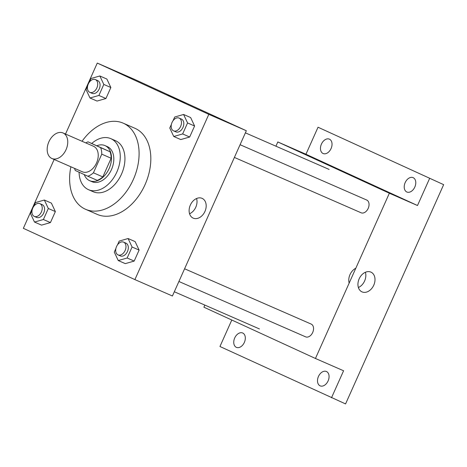 <?xml version="1.0" encoding="UTF-8"?>
<svg xmlns="http://www.w3.org/2000/svg" width="467" height="467" viewBox="0 0 467 467"><rect width="100%" height="100%" fill="white"/><g stroke="black" fill="none" stroke-linecap="round" stroke-linejoin="round"><path stroke-width="0.7" d="M51.779 158.441A13.928 9.445 113.6 0 1 48.848 141.863A13.928 9.445 113.6 0 1 63.039 132.967A13.928 9.445 113.6 0 1 66.116 149.51A13.928 9.445 113.6 0 1 51.89 158.488A13.928 9.445 113.6 0 1 51.779 158.441M63.039 132.967L93.523 146.282A13.928 9.445 113.6 0 1 96.599 162.825A13.928 9.445 113.6 0 1 82.373 171.803A13.928 9.445 113.6 0 1 82.262 171.757M88.047 141.851L110.014 151.734A18.703 12.679 113.6 0 1 111.146 158.255L102.81 176.905L93.429 172.808L101.771 154.157A18.703 12.679 113.6 0 0 100.639 147.636L88.047 141.851A18.703 12.679 113.6 0 0 85.765 142.896M93.429 172.808A18.703 12.679 113.6 0 1 87.843 176.24L75.257 170.449A18.703 12.679 113.6 0 1 74.615 168.418M102.81 176.905A18.703 12.679 113.6 0 1 97.224 180.338L87.843 176.24M84.241 174.582A19.147 12.983 -66.4 0 0 89.658 180.688A19.147 12.983 -66.4 0 0 109.225 168.342A19.147 12.983 -66.4 0 0 104.993 145.593A19.147 12.983 -66.4 0 0 96.926 145.727M104.993 145.593L107.334 146.62A19.147 12.983 113.6 0 1 111.566 169.363A19.147 12.983 113.6 0 1 92.005 181.71A19.147 12.983 113.6 0 1 91.853 181.645M111.146 158.255L101.771 154.157M110.014 151.734L100.639 147.636M79.086 172.212A27.851 18.884 -66.4 0 0 88.52 189.69A27.851 18.884 -66.4 0 0 116.978 171.728A27.851 18.884 -66.4 0 0 110.819 138.646A27.851 18.884 -66.4 0 0 91.742 143.462M88.52 189.69L93.207 191.739A27.851 18.884 -66.4 0 0 121.665 173.777A27.851 18.884 -66.4 0 0 115.507 140.695L110.819 138.646M70.891 166.789A46.998 31.867 -66.4 0 0 85.543 209.286A46.998 31.867 -66.4 0 0 133.562 178.972A46.998 31.867 -66.4 0 0 123.177 123.148A46.998 31.867 -66.4 0 0 82.04 141.267M123.177 123.148L134.899 128.267A46.998 31.867 113.6 0 1 145.29 184.097A46.998 31.867 113.6 0 1 97.264 214.406L85.543 209.286M87.656 85.893L86.027 89.53L89.997 97.994L97.031 101.065L105.933 98.519L110.854 87.51L106.879 79.051L99.845 75.975L90.948 78.52L89.285 82.25M171.401 124.385L169.772 128.028L173.747 136.492L180.782 139.563L189.678 137.018L194.599 126.008L190.629 117.544L183.595 114.473L174.699 117.019L173.029 120.749M54.149 159.475L23.35 228.322L134.899 279.599L208.813 114.351L97.27 63.074L65.52 134.052M32.159 209.952L30.53 213.594L34.505 222.053L41.54 225.129L50.436 222.584L55.357 211.574L51.388 203.11L44.353 200.039L35.457 202.585L33.787 206.309M115.904 248.45L114.275 252.087L118.25 260.551L125.284 263.627L134.181 261.076L139.108 250.073L135.132 241.608L128.098 238.538L119.202 241.083L117.532 244.807M134.899 279.599L172.416 295.99L246.331 130.742L134.782 79.466L97.27 63.074M246.331 130.742L208.813 114.351M193.221 218.136A10.84 7.968 -65.3 0 1 193.122 218.095A10.84 7.968 -65.3 0 1 190.413 204.914A10.84 7.968 -65.3 0 1 202.176 198.393A10.84 7.968 -65.3 0 1 204.92 211.504A10.84 7.968 -65.3 0 1 193.221 218.136M170.041 96.138L185.23 102.868L170.041 96.138M167.752 95.052L185.23 102.868M196.572 198.516A10.84 7.968 -65.3 0 1 189.561 213.763M178.902 281.484L305.622 336.847A6.964 4.723 -66.4 0 0 312.721 332.399A6.964 4.723 -66.4 0 0 311.256 324.116M240.085 144.712L366.694 200.028A6.964 4.723 113.6 0 1 368.212 208.34A6.964 4.723 113.6 0 1 361.061 212.765M204.838 305.091L203.898 307.198L315.441 358.475L389.361 193.227L277.812 141.95L275.921 146.189M231.795 320.023L219.951 346.502L345.568 403.926L443.65 184.658L318.033 127.234L305.949 154.244L277.812 141.95M331.5 397.779L343.584 370.769L315.441 358.475M443.65 184.658L318.033 127.234M389.361 193.227L417.498 205.521L429.582 178.511M362.048 291.893A10.84 7.968 -65.3 0 1 361.943 291.846A10.84 7.968 -65.3 0 1 359.234 278.671A10.84 7.968 -65.3 0 1 370.996 272.15A10.84 7.968 -65.3 0 1 373.74 285.255A10.84 7.968 -65.3 0 1 362.048 291.893M417.498 205.521L305.949 154.244M341.208 170.922L356.397 177.647L341.208 170.922M338.919 169.83L356.397 177.647M349.158 283.101A10.84 7.968 -65.3 0 1 355.801 268.251M365.392 272.267A10.84 7.968 -65.3 0 1 358.382 287.514M331.074 148.553A7.834 5.312 113.6 0 1 323.111 153.515A7.834 5.312 113.6 0 1 321.384 144.21A7.834 5.312 113.6 0 1 329.387 139.154A7.834 5.312 113.6 0 1 331.074 148.553M414.819 187.051A7.834 5.312 113.6 0 1 406.856 192.007A7.834 5.312 113.6 0 1 405.128 182.708A7.834 5.312 113.6 0 1 413.132 177.653A7.834 5.312 113.6 0 1 414.819 187.051M244.364 342.399A7.834 5.312 113.6 0 1 236.401 347.36A7.834 5.312 113.6 0 1 234.667 338.055A7.834 5.312 113.6 0 1 242.671 333A7.834 5.312 113.6 0 1 244.364 342.399M328.108 380.897A7.834 5.312 113.6 0 1 320.146 385.853A7.834 5.312 113.6 0 1 318.418 376.554A7.834 5.312 113.6 0 1 326.421 371.498A7.834 5.312 113.6 0 1 328.108 380.897M118.25 260.551L127.147 258.006L132.073 246.996L128.098 238.538M123.615 242.139A6.964 4.723 113.6 0 1 125.156 250.411A6.964 4.723 113.6 0 1 118.04 254.9A6.964 4.723 113.6 0 1 117.988 254.877A6.964 4.723 113.6 0 1 116.522 246.588A6.964 4.723 113.6 0 1 123.615 242.139L125.962 243.161A6.964 4.723 113.6 0 1 127.503 251.433A6.964 4.723 113.6 0 1 120.387 255.922A6.964 4.723 113.6 0 1 120.328 255.898M134.181 261.076L127.147 258.006M139.108 250.073L132.073 246.996M173.747 136.492L182.644 133.941L187.565 122.938L183.595 114.473M179.112 118.075A6.964 4.723 113.6 0 1 180.653 126.347A6.964 4.723 113.6 0 1 173.537 130.836A6.964 4.723 113.6 0 1 173.485 130.813A6.964 4.723 113.6 0 1 172.014 122.523A6.964 4.723 113.6 0 1 179.112 118.075L181.459 119.103A6.964 4.723 113.6 0 1 182.994 127.374A6.964 4.723 113.6 0 1 175.884 131.863A6.964 4.723 113.6 0 1 175.825 131.84M189.678 137.018L182.644 133.941M194.599 126.008L187.565 122.938M34.505 222.053L43.402 219.508L48.323 208.498L44.353 200.039M39.87 203.641A6.964 4.723 113.6 0 1 41.411 211.913A6.964 4.723 113.6 0 1 34.295 216.402A6.964 4.723 113.6 0 1 34.243 216.379A6.964 4.723 113.6 0 1 32.772 208.089A6.964 4.723 113.6 0 1 39.87 203.641L42.217 204.663A6.964 4.723 113.6 0 1 43.752 212.934A6.964 4.723 113.6 0 1 36.642 217.424A6.964 4.723 113.6 0 1 36.584 217.4M50.436 222.584L43.402 219.508M55.357 211.574L48.323 208.498M89.997 97.994L98.899 95.449L103.82 84.439L99.845 75.975M95.367 79.577A6.964 4.723 113.6 0 1 96.903 87.849A6.964 4.723 113.6 0 1 89.792 92.338A6.964 4.723 113.6 0 1 89.734 92.314A6.964 4.723 113.6 0 1 88.269 84.031A6.964 4.723 113.6 0 1 95.367 79.577L97.708 80.604A6.964 4.723 113.6 0 1 99.249 88.876A6.964 4.723 113.6 0 1 92.133 93.365A6.964 4.723 113.6 0 1 92.081 93.342M105.933 98.519L98.899 95.449M110.854 87.51L103.82 84.439M51.89 158.488L82.373 171.803M92.005 181.71L89.658 180.688M329.13 169.433L245.391 132.85M259.442 328.943L174.308 291.752M184.588 268.776L311.197 324.086M361.119 212.789L234.393 157.426M120.387 255.922L118.04 254.9M175.884 131.863L173.537 130.836M36.642 217.424L34.295 216.402M92.133 93.365L89.792 92.338"/></g></svg>
